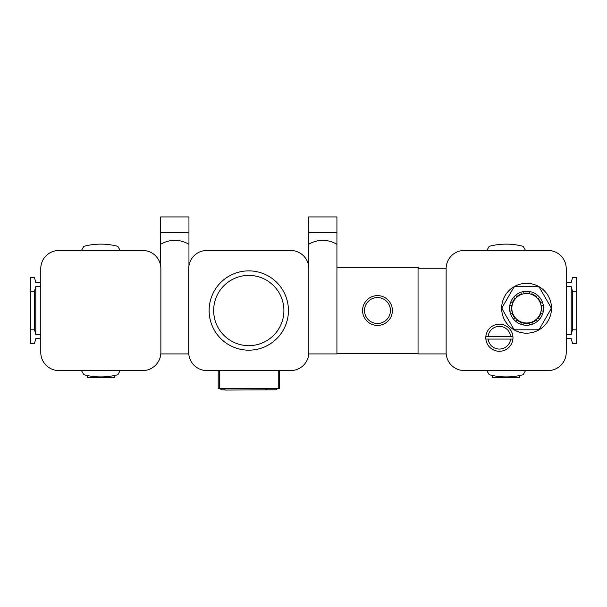 <?xml version="1.0" encoding="UTF-8"?>
<svg xmlns="http://www.w3.org/2000/svg" width="607" height="607" viewBox="0 0 607 607"><rect width="100%" height="100%" fill="white"/><g stroke="black" fill="none" stroke-linecap="round" stroke-linejoin="round"><path stroke-width="0.91" d="M290.7 370.566L206.858 370.566A18.127 18.127 0 0 1 188.731 352.439L188.731 268.605A18.127 18.127 0 0 1 206.858 250.479L290.7 250.479A18.127 18.127 0 0 1 308.826 268.605L308.826 352.439A18.127 18.127 0 0 1 290.7 370.566M224.985 389.831L221.699 389.831L220.022 388.7M270.532 389.831L269.402 389.831M277.536 388.7L275.859 389.831L267.019 389.831L265.342 388.7M272.573 389.831L224.985 390.058L224.985 388.7M279.372 370.566L279.372 388.7L218.194 388.7L218.194 370.566M248.779 350.178A39.652 39.652 0 0 1 209.127 310.526A39.652 39.652 0 0 1 248.779 270.874A39.652 39.652 0 0 0 214.438 330.352A39.652 39.652 0 0 0 283.12 330.352A39.652 39.652 0 0 0 248.779 270.874A39.652 39.652 0 0 0 214.438 330.352A39.652 39.652 0 0 0 283.12 330.352A39.652 39.652 0 0 0 248.779 270.874M160.635 244.264C170.081 238.999 179.52 238.999 188.959 244.264L188.959 232.807L160.635 232.807L160.635 265.752M188.959 232.807L188.959 216.942L160.635 216.942L160.635 232.807M188.959 265.752L188.959 244.264M188.792 353.919L160.802 353.919M87.226 375.505L87.226 377.364L114.412 377.364L114.412 375.505M120.201 250.479L117.811 246.343A66.391 66.391 0 0 0 83.827 246.343L81.437 250.479M40.775 282.43L35.79 282.43L34.516 277.672L30.35 277.672L30.35 343.38L34.516 343.38L35.79 338.623L40.775 338.623M40.775 334.54L35.79 334.54L34.516 329.783L34.516 291.261L30.35 291.261M34.516 291.261L35.79 286.504L40.775 286.504M34.516 329.783L30.35 329.783M58.902 250.479A18.127 18.127 0 0 0 40.775 268.605L40.775 352.439A18.127 18.127 0 0 0 58.902 370.566L142.736 370.566A18.127 18.127 0 0 0 160.863 352.439L160.863 268.605A18.127 18.127 0 0 0 142.736 250.479L58.902 250.479M81.437 370.566L83.827 374.701A66.391 66.391 0 0 0 117.811 374.701L120.201 370.566M35.79 334.54L35.79 286.504M308.599 244.264C318.038 238.999 327.484 238.999 336.923 244.264L336.923 232.807L308.599 232.807L308.599 265.752M336.923 232.807L336.923 216.942L308.599 216.942L308.599 232.807M308.766 353.919L336.923 353.919L336.923 244.264M336.923 353.578L418.041 353.578M418.269 268.264L418.269 267.475L336.923 267.475M377.478 295.617A14.909 14.909 0 0 1 390.392 317.977A14.909 14.909 0 0 1 364.572 317.977A14.909 14.909 0 0 1 377.478 295.617M377.478 297.559A12.967 12.967 0 0 1 388.708 317.006A12.967 12.967 0 0 1 366.249 317.006A12.967 12.967 0 0 1 377.478 297.559M446.137 268.264L418.041 268.264L418.041 353.919L446.198 353.919M510.631 336.354L488.134 336.354A11.328 11.328 0 0 1 510.631 336.354L512.907 336.354A13.597 13.597 0 0 0 485.858 336.354L488.134 336.354M488.134 339.078L510.631 339.078A11.328 11.328 0 0 1 488.134 339.078L485.858 339.078A13.597 13.597 0 0 0 512.907 339.078L510.631 339.078M526.572 283.332A24.925 24.925 0 0 1 548.159 320.724A24.925 24.925 0 0 1 504.986 320.724A24.925 24.925 0 0 1 526.572 283.332M529.524 291.519A16.996 16.996 0 0 0 523.621 291.519L523.94 293.31A15.183 15.183 0 0 1 529.213 293.31L529.524 291.519A16.996 16.996 0 0 1 532.385 292.286L531.77 293.993A15.183 15.183 0 0 1 536.33 296.626L537.499 295.237A16.996 16.996 0 0 0 532.385 292.286M537.499 295.237A16.996 16.996 0 0 1 539.593 297.331L538.204 298.5A15.183 15.183 0 0 1 540.837 303.068L542.544 302.445A16.996 16.996 0 0 0 539.593 297.331M542.544 302.445A16.996 16.996 0 0 1 543.311 305.306L541.527 305.625A15.183 15.183 0 0 1 541.527 310.898L543.311 311.209A16.996 16.996 0 0 0 543.311 305.306M543.311 311.209A16.996 16.996 0 0 1 542.544 314.069L540.837 313.447A15.183 15.183 0 0 1 538.204 318.015L539.593 319.183A16.996 16.996 0 0 0 542.544 314.069M539.593 319.183A16.996 16.996 0 0 1 537.499 321.278L536.33 319.889A15.183 15.183 0 0 1 531.77 322.522L532.385 324.229A16.996 16.996 0 0 0 537.499 321.278M532.385 324.229A16.996 16.996 0 0 1 529.524 324.995L529.213 323.212A15.183 15.183 0 0 1 523.94 323.212L523.621 324.995A16.996 16.996 0 0 0 529.524 324.995M523.621 324.995A16.996 16.996 0 0 1 520.76 324.229L521.383 322.522A15.183 15.183 0 0 1 516.815 319.889L515.654 321.278A16.996 16.996 0 0 0 520.76 324.229M515.654 321.278A16.996 16.996 0 0 1 513.56 319.183L514.948 318.015A15.183 15.183 0 0 1 512.308 313.447L510.608 314.069A16.996 16.996 0 0 0 513.56 319.183M510.608 314.069A16.996 16.996 0 0 1 509.842 311.209L511.625 310.898A15.183 15.183 0 0 1 511.625 305.625L509.842 305.306A16.996 16.996 0 0 0 509.842 311.209M509.842 305.306A16.996 16.996 0 0 1 510.608 302.445L512.308 303.068A15.183 15.183 0 0 1 514.948 298.5L513.56 297.331A16.996 16.996 0 0 0 510.608 302.445M513.56 297.331A16.996 16.996 0 0 1 515.654 295.237L516.815 296.626A15.183 15.183 0 0 1 521.383 293.993L520.76 292.286A16.996 16.996 0 0 0 515.654 295.237M520.76 292.286A16.996 16.996 0 0 1 523.621 291.519M526.572 293.53A14.727 14.727 0 0 1 539.327 315.625A14.727 14.727 0 0 1 513.818 315.625A14.727 14.727 0 0 1 526.572 293.53M512.907 339.078A13.597 13.597 0 0 0 512.907 336.354M485.858 336.354A13.597 13.597 0 0 0 485.858 339.078M486.799 370.566L489.189 374.701A66.391 66.391 0 0 0 523.173 374.701L525.563 370.566M525.563 250.479L523.173 246.343A66.391 66.391 0 0 0 489.189 246.343L486.799 250.479M464.264 250.479A18.127 18.127 0 0 0 446.137 268.605L446.137 352.439A18.127 18.127 0 0 0 464.264 370.566L548.098 370.566A18.127 18.127 0 0 0 566.225 352.439L566.225 268.605A18.127 18.127 0 0 0 548.098 250.479L464.264 250.479M566.225 338.623L571.21 338.623L572.484 343.38L576.65 343.38L576.65 277.672L572.484 277.672L571.21 282.43L566.225 282.43M576.65 329.783L572.484 329.783L572.484 291.261L571.21 286.504L571.21 334.54L566.225 334.54M572.484 329.783L571.21 334.54M576.65 291.261L572.484 291.261M519.774 375.505L519.774 377.364L492.588 377.364L492.588 375.505M566.225 286.504L571.21 286.504M513.492 287.862L502.376 307.127A2.269 2.269 0 0 0 502.376 309.388L513.492 328.653A2.269 2.269 0 0 0 515.457 329.783L537.696 329.783A2.269 2.269 0 0 0 539.653 328.653L550.777 309.388A2.269 2.269 0 0 0 550.777 307.127L539.653 287.862A2.269 2.269 0 0 0 537.696 286.732L515.457 286.732A2.269 2.269 0 0 0 513.492 287.862M219.324 388.7L219.324 370.566M278.234 388.7L278.234 370.566M248.779 275.403A35.123 35.123 0 0 0 218.361 328.084A35.123 35.123 0 0 0 279.197 328.084A35.123 35.123 0 0 0 248.779 275.403"/></g></svg>
